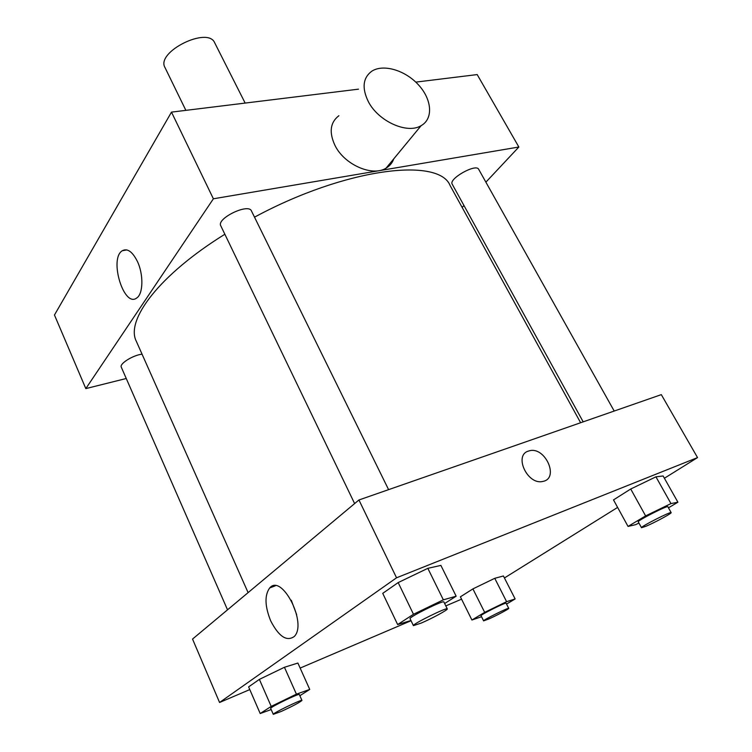 <?xml version="1.0" encoding="UTF-8"?>
<svg xmlns="http://www.w3.org/2000/svg" width="752" height="752" viewBox="0 0 752 752"><rect width="100%" height="100%" fill="white"/><g stroke="black" fill="none" stroke-linecap="round" stroke-linejoin="round"><path stroke-width="1.13" d="M245.152 103.08L214.705 42.826C207.975 25.982 155.626 51.963 164.97 67.511L185.866 110.356M126.261 378.5L85.822 388.605L54.464 315.013L171.494 112.123L358.497 89.159M415.79 82.118L477.191 74.58L518.861 147.016L485.886 182.163M463.975 205.522L462.16 207.449M227.527 609.825L121.288 367.155C119.192 363.808 132.982 355.16 142.053 354.173M614.205 411.043L478.676 169.303C476.138 163.184 448.324 178.863 452.215 184.193L583.176 421.853M85.822 388.605L213.38 198.791L518.861 147.016M354.624 503.586L220.787 225.797C216.266 218.503 248.517 202.899 251.45 210.945L388.596 489.646M248.104 592.623L136.338 341.323C125.274 320.173 159.283 274.865 224.857 234.248M254.514 217.168C345.384 168.063 438.98 156.877 450.119 185.565L580.629 422.737M137.466 261.574C143.66 274.621 143.218 293.91 136.779 297.942C123.939 308.282 108.796 258.66 122.294 250.736C127.455 248.047 132.512 251.666 137.466 261.574M213.38 198.791L171.494 112.123M393.775 158.832C392.365 162.836 389.809 165.929 386.114 168.119C372.484 176.964 344.472 164.791 335.054 145.587C328.887 132.399 330.166 122.444 338.889 115.714M368.32 101.605C378.35 121.382 407.349 134.373 421.148 125.64C433.49 118.797 431.977 99.49 418.535 84.929C405.281 70.246 383.229 63.638 371.714 71.252C362.887 77.907 361.75 88.031 368.32 101.605M249.786 689.584L219.565 702.481L192.54 639.068L358.939 499.977L661.309 394.631L697.536 457.592L664.392 478.253M617.618 507.412L504.432 577.968M410.959 620.532L397.648 624.545L382.73 593.356L398.175 582.584L427.832 568.333L440.879 565.401L427.832 568.333L443.342 599.833L456.154 596.204L444.639 603.527M481.534 616.715L471.918 620.015L460.393 596.825L472.914 588.901L494.75 578.316L503.417 575.976L494.75 578.316L506.604 601.675L515.139 598.949L506.547 604.053M219.565 702.481L396.548 577.799L697.536 457.592M461.559 599.175L445.804 605.896M411.053 620.729L300.151 668.077M638.946 523.063L635.666 524.652L628.042 526.428L613.5 499.901L630.721 489.007L655.941 476.834L663.114 475.969L655.941 476.834L670.972 503.586L677.909 502.204L668.462 507.826M271.19 709.55L260.201 713.535L248.621 686.886L259.374 679.385L284.435 667.278L297.895 663.057L284.435 667.278L296.41 694.152L309.739 689.434L299.851 695.722M396.548 577.799L358.939 499.977M270.645 620.767C264.798 606.084 264.488 595.142 269.714 587.932C281.859 573.165 307.7 623.737 294.192 636.568C286.597 641.766 278.748 636.493 270.645 620.767M528.374 451.097L529.361 450.805C545.191 446.18 559.676 478.554 542.859 481.412C527.669 485.416 513.484 455.345 528.374 451.097L529.361 450.815C545.191 446.18 559.676 478.554 542.85 481.412C527.66 485.425 513.484 455.345 528.374 451.106M296.664 614.675L291.297 600.246M260.201 713.535L271.209 706.401L296.41 694.152M301.956 700.432L299.315 694.519C299.559 692.912 269.404 707.519 270.682 708.393L273.286 714.344L281.21 711.458C293.007 706.006 299.916 702.33 301.956 700.432C302.238 698.918 272.045 713.554 273.286 714.344M309.739 689.434L297.895 663.057M248.621 686.886L259.374 679.385L284.435 667.278M271.209 706.401L259.374 679.385M397.648 624.545L413.487 614.281L443.342 599.833M447.29 608.904L443.877 601.967C443.943 599.776 408.308 617.373 410.056 618.67L413.421 625.636L421.148 623.107C431.855 618.558 448.258 609.656 447.29 608.904C447.421 606.826 411.72 624.461 413.421 625.636M456.154 596.204L440.879 565.401M382.73 593.356L398.175 582.584L427.832 568.333M413.487 614.281L398.175 582.584M471.918 620.015L484.673 612.363L506.604 601.675M508.728 608.368L506.115 603.207C506.293 601.92 479.879 615.07 481.026 615.7L483.602 620.87L488.781 618.981C496.593 615.54 509.405 608.725 508.728 608.368C508.944 607.146 482.493 620.306 483.602 620.87M515.139 598.949L503.417 575.976M460.393 596.825L472.914 588.901L494.75 578.316M484.673 612.363L472.914 588.901M628.042 526.428L645.611 515.9L670.972 503.586M671.16 512.638L667.851 506.726C667.898 505.062 636.737 520.948 638.26 521.803L641.512 527.716L646.175 526.184C654.983 522.452 672.128 513.174 671.16 512.638C671.263 511.059 640.037 526.945 641.512 527.716M677.909 502.204L663.114 475.969M613.5 499.901L630.721 489.007L655.941 476.834M645.611 515.9L630.721 489.007M122.294 250.736L126.778 249.899M421.148 125.64L386.114 168.119M275.364 585.799L269.714 587.932"/></g></svg>
